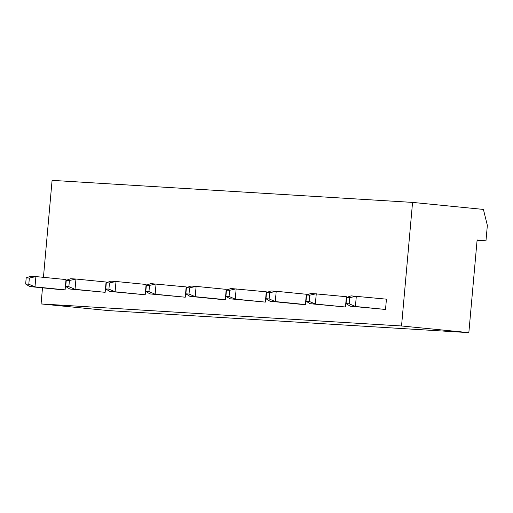 <?xml version="1.0" encoding="UTF-8"?>
<svg xmlns="http://www.w3.org/2000/svg" width="513" height="513" viewBox="0 0 513 513"><rect width="100%" height="100%" fill="white"/><g stroke="black" fill="none" stroke-linecap="round" stroke-linejoin="round"><path stroke-width="0.77" d="M401.538 325.973L41.066 303.927L108.371 310.596L468.844 332.642L401.538 325.973L412.561 202.404L483.413 209.426L487.35 225.399L485.971 240.847L477.116 239.969L468.844 332.642M43.438 277.328L52.089 180.358L412.561 202.404M41.066 303.927L42.502 287.825M145.205 294.763L146.122 284.465L116.009 281.483L115.092 291.782L145.205 294.763L109.833 291.461L115.092 291.782L108.91 289.127L109.461 282.952L116.009 281.483L110.75 281.162L106.306 282.759L109.461 282.952M185.257 297.213L186.174 286.914L150.803 283.612L146.359 285.209L149.514 285.401L156.061 283.933L155.144 294.231L149.886 293.911L185.257 297.213L155.144 294.231L148.962 291.576L149.514 285.401M220.051 299.342L225.31 299.663L226.227 289.364L196.113 286.382L195.196 296.681L189.938 296.36L220.051 299.342M300.156 304.241L305.415 304.562L306.332 294.263L276.218 291.281L275.301 301.58L270.043 301.259L300.156 304.241M265.362 302.112L266.279 291.814L230.908 288.511L226.464 290.108L229.619 290.3L236.166 288.832L235.249 299.13L229.991 298.81L265.362 302.112L235.249 299.13L229.067 296.476L229.619 290.3M59.841 289.544L65.1 289.864L66.017 279.566L35.904 276.584L34.987 286.882L29.728 286.562L59.841 289.544M105.152 292.314L106.069 282.015L75.956 279.034L75.039 289.332L105.152 292.314L69.781 289.011L75.039 289.332L68.857 286.677L69.409 280.502L75.956 279.034L70.698 278.713L66.254 280.31L69.409 280.502M385.519 309.461L386.436 299.162L351.065 295.86L346.621 297.457L349.776 297.649L356.323 296.181L355.406 306.479L350.148 306.158L385.519 309.461L355.406 306.479L349.225 303.824L349.776 297.649M345.467 307.011L346.384 296.713L311.013 293.41L306.569 295.007L309.724 295.199L316.271 293.731L315.354 304.029L310.096 303.709L345.467 307.011L315.354 304.029L309.172 301.375L309.724 295.199M477.084 240.302L485.971 240.847M225.31 299.663L195.196 296.681L189.015 294.026L189.566 287.851L196.113 286.382L190.855 286.062L186.411 287.658L189.566 287.851M305.415 304.562L275.301 301.58L269.12 298.925L269.671 292.75L276.218 291.281L270.96 290.961L266.516 292.557L269.671 292.75M65.1 289.864L34.987 286.882L28.805 284.228L29.356 278.052L35.904 276.584L30.645 276.263L26.201 277.86L29.356 278.052M109.833 291.461L105.755 288.934L106.306 282.759M105.755 288.934L108.91 289.127M149.886 293.911L145.807 291.384L146.359 285.209M145.807 291.384L148.962 291.576M189.015 294.026L185.86 293.834L189.938 296.36M185.86 293.834L186.411 287.658M269.12 298.925L265.965 298.733L270.043 301.259M265.965 298.733L266.516 292.557M229.991 298.81L225.912 296.283L226.464 290.108M225.912 296.283L229.067 296.476M28.805 284.228L25.65 284.035L29.728 286.562M25.65 284.035L26.201 277.86M69.781 289.011L65.702 286.485L66.254 280.31M65.702 286.485L68.857 286.677M350.148 306.158L346.07 303.632L346.621 297.457M346.07 303.632L349.225 303.824M310.096 303.709L306.017 301.182L306.569 295.007M306.017 301.182L309.172 301.375"/></g></svg>
